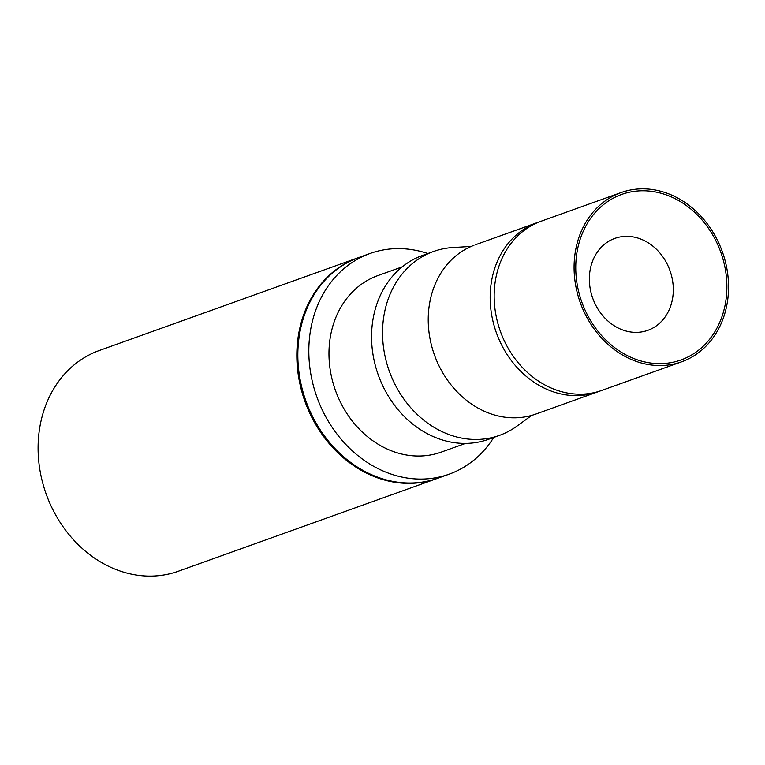 <?xml version="1.0" encoding="UTF-8"?>
<svg xmlns="http://www.w3.org/2000/svg" width="765" height="765" viewBox="0 0 765 765"><rect width="100%" height="100%" fill="white"/><g stroke="black" fill="none" stroke-linecap="round" stroke-linejoin="round"><path stroke-width="1.15" d="M597.082 392.101A89.868 75.458 -109.7 0 1 517.867 368.357A89.868 75.458 -109.7 0 1 491.962 278.871A89.868 75.458 -109.7 0 1 535.873 223.122M473.937 245.316A89.868 75.458 70.3 0 0 430.026 301.066A89.868 75.458 70.3 0 0 455.93 390.561A89.868 75.458 70.3 0 0 535.146 414.295M601.357 390.571A89.868 75.458 -109.7 0 1 521.979 367.047A89.868 75.458 -109.7 0 1 495.959 277.437A89.868 75.458 -109.7 0 1 540.549 221.429M726.75 305.598A89.868 75.458 -109.7 0 1 681.003 362.027A89.868 75.458 -109.7 0 1 601.787 338.283A89.868 75.458 -109.7 0 1 575.873 248.797A89.868 75.458 -109.7 0 1 619.784 193.048A89.868 75.458 -109.7 0 1 700.071 215.29A89.868 75.458 -109.7 0 1 726.75 305.598M577.518 249.409A87.918 73.813 -109.7 0 1 667.52 195.362A87.918 73.813 -109.7 0 1 725.115 304.986A87.918 73.813 -109.7 0 1 635.113 359.043A87.918 73.813 -109.7 0 1 577.518 249.409M672.33 299.794A48.845 41.014 -109.7 0 1 647.812 330.337A48.845 41.014 -109.7 0 1 604.56 317.714A48.845 41.014 -109.7 0 1 590.331 268.926A48.845 41.014 -109.7 0 1 615.194 238.259A48.845 41.014 -109.7 0 1 658.254 251.159A48.845 41.014 -109.7 0 1 672.33 299.794M177.557 571.512A117.227 98.427 -109.7 0 1 74.224 540.549A117.227 98.427 -109.7 0 1 40.43 423.82A117.227 98.427 -109.7 0 1 99.278 350.513L358.02 257.786M436.299 478.775A117.227 98.427 -109.7 0 1 332.966 447.821A117.227 98.427 -109.7 0 1 299.172 331.092A117.227 98.427 -109.7 0 1 356.452 258.369M437.647 478.297A117.227 98.427 -109.7 0 1 334.114 447.621A117.227 98.427 -109.7 0 1 300.176 330.738A117.227 98.427 -109.7 0 1 358.336 257.681M493.731 437.446A117.227 98.427 -109.7 0 1 448.28 474.482A117.227 98.427 -109.7 0 1 344.948 443.518A117.227 98.427 -109.7 0 1 311.164 326.798A117.227 98.427 -109.7 0 1 368.434 254.076A117.227 98.427 -109.7 0 1 427.817 253.531M440.822 452.258A93.779 78.738 -109.7 0 1 357.991 427.712A93.779 78.738 -109.7 0 1 330.843 334.209A93.779 78.738 -109.7 0 1 377.375 275.763M489.055 439.12A97.691 82.018 -109.7 0 1 378.503 375.615A97.691 82.018 -109.7 0 1 422.184 255.548M519.196 424.412A97.691 82.018 -109.7 0 1 501.018 434.807A97.691 82.018 -109.7 0 1 389.701 372.249A97.691 82.018 -109.7 0 1 433.191 251.599A97.691 82.018 -109.7 0 1 455.328 247.43M597.714 391.881L535.777 414.075M681.634 361.797L601.711 390.446M437.121 478.488L178.379 571.216M449.103 474.195L438.116 478.135M377.92 275.563L402.256 266.842M499.459 435.39L488.472 439.33M433.545 251.475L422.557 255.414M516.872 426.172L531.771 415.366M452.851 247.535L471.221 246.426M475.142 244.867L537.078 222.672M465.531 443.404L441.195 452.125M541.075 221.238L620.989 192.598M359.014 257.432L370.011 253.492"/></g></svg>

